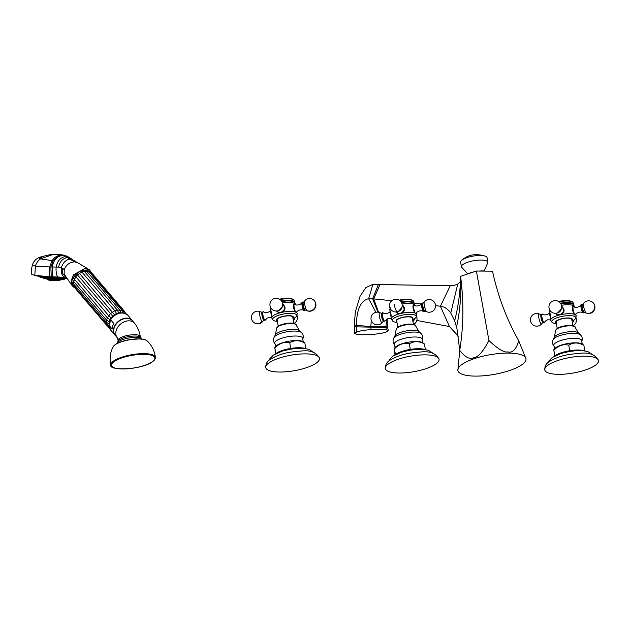 <?xml version="1.0" encoding="UTF-8"?>
<svg xmlns="http://www.w3.org/2000/svg" width="630" height="630" viewBox="0 0 630 630"><rect width="100%" height="100%" fill="white"/><g stroke="black" fill="none" stroke-linecap="round" stroke-linejoin="round"><path stroke-width="0.94" d="M518.734 340.814C506.638 319.237 497.889 296.021 492.502 271.168L476.39 271.034L488.943 340.57C497.968 349.028 504.284 352.8 507.882 351.871C512.458 353.217 516.08 349.532 518.734 340.814L525.956 358.722A34.54 10.048 -9.8 0 1 521.711 364.841A34.54 10.048 -9.8 0 1 484.202 375.732A34.54 10.048 -9.8 0 1 457.884 370.479A34.54 10.048 -9.8 0 1 462.121 364.353A34.54 10.048 -9.8 0 1 499.629 353.461A34.54 10.048 -9.8 0 1 525.956 358.722M476.39 271.034L460.593 276.357L460.404 281.807L457.75 284.036A63.536 32.138 90.5 0 1 450.23 285.76L372.7 284.461L365.794 287.634L360.061 296.273L355.328 311.897L354.328 324.907L356.446 325.293L356.808 331.9C360.1 330.876 364.849 330.104 371.054 329.577L379.866 329.238L386.214 329.703L388.269 330.663L386.001 332.144C382.757 333.152 378.055 333.924 371.889 334.451L362.943 334.806L356.525 334.325L354.532 333.325L356.808 331.9M457.884 370.479L459.719 350.414C465.294 357.462 469.996 359.84 473.815 357.541C477.879 357.557 482.919 351.902 488.943 340.57M458.333 336.215L449.442 326.553L416.792 320.457M448.702 285.744L380.016 284.555L373.708 298.888L368.644 298.651C360.636 300.738 356.564 309.621 356.446 325.293L370.779 326.639L371.054 329.577M394.963 284.681L372.881 284.461L368.644 298.651L375.874 312.307M386.788 319.103L385.891 326.765L386.214 329.703M371.314 320.497L370.779 326.639L385.891 326.765L387.411 326.064L387.088 318.938M378.536 312.252L373.708 298.888L391.773 300.738M414.067 303.156L421.187 303.959M435.527 305.644L440.394 306.235L449.442 326.553M460.404 281.807C459.876 294.848 457.963 307.834 454.663 320.749L450.765 313.008C447.946 308.991 444.489 306.731 440.394 306.235L450.23 285.76M460.593 276.357C463.782 301.03 463.609 324.986 460.065 348.217L459.719 350.414L456.994 328.836L454.663 320.749M484.911 271.105A12.127 3.528 -9.8 0 0 482.249 270.924A12.127 3.528 170.2 0 0 479.131 271.058M473.925 271.861A12.127 3.528 170.2 0 0 467.295 274.097M461.428 266.789A13.403 3.898 170.2 0 1 463.074 264.411A13.403 3.898 -9.8 0 1 477.619 260.19A13.403 3.898 -9.8 0 1 487.833 262.23L487.045 257.654A13.403 3.898 -9.8 0 0 485.439 256.205A13.403 3.898 -9.8 0 0 473.878 255.977A13.403 3.898 -9.8 0 0 462.278 259.836A13.403 3.898 170.2 0 0 461.664 260.316A13.403 3.898 170.2 0 0 460.632 262.214L461.428 266.789A13.403 3.898 170.2 0 0 462.223 267.829L467.783 273.861M487.833 262.23A13.403 3.898 -9.8 0 1 487.431 263.474L484.218 271.018M121.834 341.491L118.251 342.877M134.505 323.221A11.261 8.387 -40.4 0 0 124.567 321.67A11.261 8.387 -40.4 0 0 116.219 330.443A11.261 8.387 -40.4 0 0 117.282 337.735L115.306 335.42A11.261 8.387 -40.4 0 1 114.164 328.033A11.261 8.387 -40.4 0 1 122.511 319.268A11.261 8.387 -40.4 0 1 132.457 320.812L134.505 323.221C137.513 326.923 139.443 331.364 140.285 336.538A11.261 3.276 170.2 0 0 131.702 334.821A11.261 3.276 170.2 0 0 119.472 338.373A11.261 3.276 170.2 0 0 118.086 340.373L118.03 340.94M113.857 323.521L110.66 319.764L108.935 325.025L110.565 329.939A11.324 8.434 139.6 0 1 108.974 325.277L112.179 329.033A11.324 8.434 -40.4 0 1 112.62 326.277A11.324 8.434 -40.4 0 1 113.857 323.521M127.803 315.26C121.889 311.015 116.101 312.575 110.431 319.945L110.66 319.764A11.324 8.434 139.6 0 1 127.803 315.26L132.3 320.536A11.324 8.434 139.6 0 0 122.307 318.985A11.324 8.434 139.6 0 0 113.92 327.797A11.324 8.434 139.6 0 0 115.062 335.223L115.668 335.845M48.486 279.334L49.187 279.507L48.486 279.334M57.109 279.838L56.692 279.94L57.109 279.838M46.864 278.232L47.471 278.389L46.864 278.232M59.732 278.901L59.236 279.003L59.732 278.901M62.071 278.011L62.614 277.917L62.071 278.011M66.103 277.901L65.339 278.003L66.103 277.901M42.226 276.783L42.966 276.956L42.226 276.783M45.738 277.129L46.25 277.279L45.738 277.129M49.872 276.759L49.597 266.962L35.359 266.136L32.319 265.222C30.941 271.491 31.594 271.908 31.768 274.467L34.823 275.341L49.872 276.759L66.37 277.326A21.058 1.394 -177.3 0 1 64.756 277.326A21.058 1.394 2.7 0 1 40.438 276.034M66.095 276.94L65.441 277.318C62.205 276.499 60.834 273.286 61.33 267.687L58.558 267.096L50.88 266.978L53.133 260.804L58.243 255.993L62.212 255.04L57.558 254.276L53.133 254.433L40.58 258.851C38.068 260.576 36.327 263.001 35.359 266.136L34.823 275.341M51.235 276.838L50.88 266.978L49.597 266.962L52.125 260.662C54.621 257.048 57.826 255.126 61.74 254.906L69.591 257.623M65.441 277.318L66.323 277.255M62.291 268.089L61.33 267.687C62.921 262.718 65.811 259.843 70.001 259.064L74.45 261.867C69.56 262.293 66.158 264.876 64.252 269.616L62.291 268.089L62.622 273.633L65.819 276.538M69.245 257.41L66.646 256.056L62.212 255.04L70.001 259.064L72.655 259.828L77.663 262.702L74.45 261.867M75.127 288.249L72.387 285.965L64.756 275.011L64.15 273.68L64.252 269.616M72.387 285.965L71.166 280.697L73.553 274.767L84.971 268.506L89.224 269.624L92.248 273.522M106.62 320.158L73.663 281.46C72.749 280.051 72.513 279.121 72.938 278.688L73.655 277.665M107.069 324.521L106.564 322.481L73.293 283.516L72.883 279.988M85.349 270.097L85.751 270.01C87.16 269.963 88.105 270.349 88.586 271.183L121.574 309.913L122.748 312.819M82.892 270.301L83.861 269.892L88.799 271.617M110.707 320.347L107.376 317.898L74.395 279.169L73.71 277.625L74.876 275.562L78.411 272.152L81.955 270.223L84.278 271.286L86.649 271.16M80.561 271.026L81.853 271.987L84.278 271.286L117.267 310.015L121.787 310.346M111.77 318.457L108.644 315.654L74.876 275.562M113.235 316.756L76.474 273.704M115.006 315.339L78.411 272.152M110.108 322.3L106.643 320.19L107.376 317.898L110.384 313.63L114.833 310.716L81.853 271.987L77.395 274.893L75.655 276.924L73.686 281.492L74.08 285.792M109.124 323.962L106.281 322.245M116.975 314.307L114.833 310.716L117.267 310.015L118.723 312.811L120.842 312.7L119.637 309.889M119.015 313.716L118.723 312.811L116.55 313.441L112.565 316.039L109.872 319.867L109.147 323.962M121.007 313.614L120.842 312.7L122.771 313.102M108.943 325.663L106.454 324.174L73.466 285.445C72.844 285.028 72.6 284.012 72.733 282.398M405.303 299.431A11.86 3.449 -9.8 0 0 399.318 300.289A10.497 3.055 -9.8 0 1 404.822 299.463L405.303 299.431A11.86 3.449 -9.8 0 1 412.997 300.605L413.382 300.959A12.191 3.544 -9.8 0 1 413.815 301.675L414.083 303.235A12.191 3.544 -9.8 0 1 414.083 303.573M399.688 300.549A12.191 3.544 -9.8 0 1 413.382 300.959M401.003 301.896A12.191 3.544 -9.8 0 1 414.083 303.235M401.318 302.368A11.568 3.363 -9.8 0 1 411.516 302.227L412.083 302.376A12.191 3.544 -9.8 0 1 414.028 303.487L415.052 305.164A12.883 3.748 -9.8 0 1 415.202 305.763M401.404 302.518A12.191 3.544 -9.8 0 1 412.083 302.376M390.253 308.621A12.883 3.748 170.2 0 0 389.797 309.519A12.883 3.748 170.2 0 0 389.868 310.157L391.325 318.591A12.883 3.748 -9.8 0 1 400.538 313.551L396.876 312.85L396.16 311.96M412.611 319.678A12.191 3.544 -9.8 0 0 416.32 316.756A12.191 3.544 -9.8 0 0 401.026 315.441A12.191 3.544 170.2 0 0 392.49 320.875L391.474 319.221A12.883 3.748 -9.8 0 1 391.325 318.591M392.49 320.875A12.191 3.544 170.2 0 0 396.971 322.379M381.969 316.024A4.371 0.945 76.3 0 0 383.835 321.174L384.93 321.056A4.41 0.953 76.3 0 1 383.733 320.048A4.41 0.953 76.3 0 1 382.505 315.882A4.41 0.953 -103.7 0 1 382.906 312.732L381.882 313.134A4.371 0.945 -103.7 0 0 381.969 316.024M416.202 313.228L416.249 313.685C413.13 312.795 411.508 303.424 414.713 304.755L415.091 305.715M414.241 304.644L414.713 304.755A12.883 3.748 -9.8 0 1 415.052 305.164M402.184 305.085L403.161 305.77L404.484 310.291L400.538 313.551A12.883 3.748 -9.8 0 1 416.249 313.685A12.883 3.748 -9.8 0 1 416.651 314.22A12.883 3.748 -9.8 0 1 416.721 314.858L416.32 316.756M401.995 304.007A12.883 3.748 -9.8 0 1 414.713 304.755M396.861 321.757A8.56 2.489 170.2 0 1 402.2 317.425A8.56 2.489 -9.8 0 1 410.658 316.788A8.56 2.489 -9.8 0 1 412.5 319.056M413.422 324.403L412.343 318.134A7.938 2.307 -9.8 0 0 402.373 317.575A7.938 2.307 170.2 0 0 396.703 320.835L397.782 327.104M395.451 354.304L396.144 354.068A17.12 4.977 170.2 0 0 395.79 354.304A17.12 4.977 170.2 0 0 395.467 354.54L394.301 348.516L395.049 347.547L394.703 344.957A14.293 4.158 170.2 0 1 396.042 341.657A14.293 4.158 -9.8 0 1 412.91 337.05A14.293 4.158 -9.8 0 1 422.313 340.184C423.321 337.688 422.895 335.483 421.037 333.561A14.199 4.134 -9.8 0 0 409.201 332.364A14.199 4.134 -9.8 0 0 395.262 336.688A14.199 4.134 170.2 0 0 393.687 338.286C392.584 340.72 392.923 342.94 394.703 344.957M396.144 354.068A17.12 4.977 -9.8 0 1 409.579 349.54L410.272 349.303L409.327 343.862C403.877 342.562 398.94 344.232 394.506 348.855L394.955 354.879M425.148 349.579A17.12 4.977 170.2 0 0 424.675 349.43L425.384 349.611M410.272 349.303L410.973 349.311A17.12 4.977 -9.8 0 1 424.675 349.43M410.973 349.311A17.12 4.977 170.2 0 0 409.579 349.54M425.376 349.43L424.439 343.988C418.887 340.988 413.855 340.94 409.327 343.862M395.049 347.547A14.813 4.308 170.2 0 1 396.404 346.335A14.813 4.308 -9.8 0 1 410.248 341.917A14.813 4.308 -9.8 0 1 422.856 342.744L424.439 343.988M388.686 363.754A27.263 7.93 170.2 0 0 385.339 368.589A27.263 7.93 170.2 0 0 406.114 372.732A27.263 7.93 170.2 0 0 435.716 364.14A27.263 7.93 -9.8 0 0 439.071 359.305A27.263 7.93 -9.8 0 0 418.296 355.155A27.263 7.93 -9.8 0 0 388.686 363.754M402.192 305.227A4.733 4.418 131.6 0 1 403.279 305.873M396.223 311.952A4.733 4.418 -48.4 0 0 396.979 312.945M397.152 312.819A4.528 4.221 -48.4 0 0 398.42 313.614M404.413 310.464A4.528 4.221 -48.4 0 0 403.161 306.046M424.596 310.85L424.699 310.913A4.371 0.945 -103.7 0 1 424.644 311.244A4.371 0.945 -103.7 0 1 423.47 310.495A4.371 0.945 -103.7 0 1 422.187 306.251A4.371 0.945 76.3 0 1 422.691 303.203A4.371 0.945 76.3 0 1 422.903 303.463A3.874 0.843 76.3 0 0 422.872 306.235A3.874 0.843 -103.7 0 0 424.699 310.913L426.77 311.763A5.205 1.126 -103.7 0 1 424.313 305.471A5.205 1.126 76.3 0 1 424.337 301.77L422.824 303.581M559.125 301.857A12.191 3.544 170.2 0 1 572.796 302.25A12.191 3.544 -9.8 0 1 572.82 302.266L572.434 301.912A11.86 3.449 -9.8 0 1 572.449 301.935A11.86 3.449 -9.8 0 0 572.41 301.896A11.86 3.449 170.2 0 0 564.74 300.746L564.26 300.77A10.497 3.055 170.2 0 0 558.723 301.581M564.74 300.746A11.86 3.449 170.2 0 0 558.747 301.597M572.82 302.266A12.191 3.544 -9.8 0 1 573.245 302.991L573.513 304.542A12.191 3.544 -9.8 0 1 573.52 304.881M560.44 303.203A12.191 3.544 170.2 0 1 573.064 303.802A12.191 3.544 -9.8 0 1 573.513 304.542M561.613 306.393L562.598 307.078L563.913 311.606L559.976 314.866A12.883 3.748 -9.8 0 1 575.686 314.992C572.56 314.11 570.945 304.731 574.143 306.062A12.883 3.748 -9.8 0 1 574.481 306.471L573.465 304.794A12.191 3.544 -9.8 0 0 573.182 304.479A12.191 3.544 170.2 0 0 571.512 303.684L570.953 303.534A11.568 3.363 170.2 0 0 560.747 303.684M571.512 303.684A12.191 3.544 170.2 0 0 560.834 303.833M549.691 309.936A12.883 3.748 170.2 0 0 549.234 310.834A12.883 3.748 170.2 0 0 549.305 311.472L550.762 319.898A12.883 3.748 -9.8 0 1 559.976 314.866L556.306 314.165L555.597 313.267M573.678 305.952L574.143 306.062A12.883 3.748 170.2 0 0 561.432 305.314M572.04 320.985A12.191 3.544 -9.8 0 0 575.757 318.071A12.191 3.544 -9.8 0 0 575.324 316.874A12.191 3.544 170.2 0 0 561.047 316.614A12.191 3.544 170.2 0 0 551.927 322.182A12.191 3.544 170.2 0 0 552.203 322.497A12.191 3.544 -9.8 0 0 556.4 323.686M551.927 322.182L550.911 320.528A12.883 3.748 -9.8 0 1 550.762 319.898M555.652 313.267A4.733 4.418 -48.4 0 0 556.416 314.252M561.629 306.534A4.733 4.418 131.6 0 1 562.708 307.18M563.85 311.771A4.528 4.221 -48.4 0 0 562.59 307.353M556.581 314.126A4.528 4.221 -48.4 0 0 557.849 314.929M575.631 314.535L575.686 314.992A12.883 3.748 -9.8 0 1 576.088 315.528A12.883 3.748 -9.8 0 1 576.159 316.173L575.757 318.071M574.143 306.062L574.521 307.03M574.481 306.471A12.883 3.748 -9.8 0 1 574.631 307.07M556.29 323.064A8.56 2.489 -9.8 0 1 555.833 322.773A8.56 2.489 170.2 0 1 561.637 318.733A8.56 2.489 170.2 0 1 572.079 318.819A8.56 2.489 -9.8 0 1 571.938 320.363M572.859 325.71L571.772 319.441A7.938 2.307 -9.8 0 0 571.481 318.961A7.938 2.307 170.2 0 0 562.677 318.685A7.938 2.307 170.2 0 0 556.133 322.143L557.219 328.411M554.88 355.611L555.573 355.375A17.12 4.977 170.2 0 0 555.227 355.611A17.12 4.977 170.2 0 0 554.896 355.848L553.731 349.823L554.487 348.855L554.14 346.264A14.293 4.158 170.2 0 1 555.479 342.964A14.293 4.158 -9.8 0 1 572.347 338.365A14.293 4.158 -9.8 0 1 581.742 341.491C582.75 339.003 582.325 336.79 580.466 334.869A14.199 4.134 -9.8 0 0 568.638 333.672A14.199 4.134 -9.8 0 0 554.691 337.995A14.199 4.134 170.2 0 0 553.124 339.594C552.014 342.027 552.352 344.256 554.14 346.264M555.573 355.375A17.12 4.977 -9.8 0 1 569.008 350.847L569.701 350.619L568.764 345.169C563.307 343.878 558.369 345.539 553.943 350.17L554.384 356.186M584.577 350.886A17.12 4.977 170.2 0 0 584.105 350.737L584.821 350.926M569.701 350.619L570.41 350.627A17.12 4.977 -9.8 0 1 584.105 350.737M570.41 350.627A17.12 4.977 170.2 0 0 569.008 350.847M584.813 350.745L583.868 345.295C578.324 342.295 573.284 342.255 568.764 345.169M554.487 348.855A14.813 4.308 170.2 0 1 555.833 347.65A14.813 4.308 -9.8 0 1 569.685 343.224A14.813 4.308 -9.8 0 1 582.293 344.059L583.868 345.295M548.116 365.061A27.263 7.93 170.2 0 0 544.769 369.897A27.263 7.93 170.2 0 0 565.551 374.039A27.263 7.93 170.2 0 0 595.153 365.447A27.263 7.93 -9.8 0 0 598.5 360.612A27.263 7.93 -9.8 0 0 577.726 356.462A27.263 7.93 -9.8 0 0 548.116 365.061M584.152 312.236A4.371 0.945 -103.7 0 1 584.081 312.559A4.371 0.945 -103.7 0 1 583.514 312.724A4.371 0.945 76.3 0 1 581.616 307.558A4.371 0.945 76.3 0 1 582.096 304.487L581.025 304.629A4.41 0.953 76.3 0 0 581.301 308.834A4.41 0.953 76.3 0 0 582.978 312.897A4.41 0.953 -103.7 0 0 583.049 312.96C580.175 310.677 575.481 313.472 575.537 314.701A4.316 0.937 -103.7 0 1 575.466 314.795M549.856 312.299C549.903 313.527 545.21 316.315 542.335 314.039A4.41 0.953 -103.7 0 0 541.957 317.323A4.41 0.953 -103.7 0 0 543.847 322.41A4.41 0.953 76.3 0 0 544.367 322.363L543.304 322.513A4.371 0.945 76.3 0 0 543.328 322.529M543.265 322.481L543.304 322.513A4.371 0.945 -103.7 0 1 543.265 322.481A4.371 0.945 -103.7 0 1 541.666 318.615A4.371 0.945 -103.7 0 1 541.312 314.441L542.335 314.039A4.41 0.953 -103.7 0 1 542.414 314.094M305.07 310.267A4.371 0.945 76.3 0 1 304.51 310.433A4.371 0.945 -103.7 0 1 302.613 305.267A4.371 0.945 -103.7 0 1 303.085 302.195L302.022 302.337A4.41 0.953 -103.7 0 0 302.29 306.542A4.41 0.953 -103.7 0 0 303.967 310.606A4.41 0.953 76.3 0 0 304.046 310.669L305.07 310.267A4.371 0.945 76.3 0 0 305.141 309.944M296.62 312.244L296.675 312.7C293.556 311.818 291.934 302.439 295.131 303.77L295.509 304.739M294.667 303.66L295.131 303.77A12.883 3.748 170.2 0 1 295.478 304.18A12.883 3.748 170.2 0 1 295.627 304.778M296.675 312.7A12.883 3.748 -9.8 0 1 297.077 313.236A12.883 3.748 -9.8 0 1 297.147 313.882L296.746 315.78A12.191 3.544 170.2 0 0 296.32 314.583A12.191 3.544 -9.8 0 0 282.043 314.323A12.191 3.544 -9.8 0 0 272.916 319.89L271.9 318.237A12.883 3.748 -9.8 0 1 271.75 317.607A12.883 3.748 -9.8 0 1 280.964 312.575A12.883 3.748 -9.8 0 1 296.675 312.7M272.916 319.89A12.191 3.544 -9.8 0 0 273.192 320.205A12.191 3.544 170.2 0 0 277.397 321.394M293.037 318.693A12.191 3.544 170.2 0 0 296.746 315.78M282.61 304.101L283.587 304.786L284.91 309.306L280.964 312.575L277.302 311.874L276.586 310.976M270.624 306.621L270.223 308.543A12.883 3.748 -9.8 0 0 270.294 309.18L271.75 317.607M270.223 308.543A12.883 3.748 -9.8 0 1 270.68 307.645M276.649 310.976A4.733 4.418 -48.4 0 0 277.405 311.96M282.618 304.243A4.733 4.418 131.6 0 1 283.705 304.889M284.839 309.48A4.528 4.221 -48.4 0 0 283.587 305.062M277.578 311.834A4.528 4.221 -48.4 0 0 278.846 312.637M282.421 303.022A12.883 3.748 -9.8 0 1 295.131 303.77M281.83 301.534A12.191 3.544 -9.8 0 1 292.509 301.392A12.191 3.544 -9.8 0 1 294.178 302.187A12.191 3.544 170.2 0 1 294.454 302.502L295.478 304.18M281.744 301.384A11.568 3.363 -9.8 0 1 291.942 301.242L292.509 301.392M281.429 300.912A12.191 3.544 -9.8 0 1 294.06 301.51A12.191 3.544 170.2 0 1 294.509 302.25A12.191 3.544 170.2 0 1 294.509 302.589M294.509 302.25L294.241 300.699A12.191 3.544 170.2 0 0 293.808 299.974A12.191 3.544 170.2 0 0 293.793 299.959A12.191 3.544 -9.8 0 0 280.114 299.565M285.729 298.447L285.248 298.478A10.497 3.055 -9.8 0 0 279.712 299.289A11.86 3.449 -9.8 0 1 285.729 298.447A11.86 3.449 -9.8 0 1 293.407 299.604A11.86 3.449 170.2 0 0 293.407 299.604L293.808 299.974M263.403 311.803A4.41 0.953 76.3 0 0 263.332 311.748L262.308 312.149A4.371 0.945 76.3 0 0 262.663 316.323A4.371 0.945 76.3 0 0 264.261 320.19A4.371 0.945 76.3 0 0 264.293 320.213M277.287 320.772A8.56 2.489 170.2 0 1 276.83 320.481A8.56 2.489 -9.8 0 1 282.626 316.441A8.56 2.489 -9.8 0 1 293.068 316.528A8.56 2.489 170.2 0 1 292.926 318.071M293.848 323.418L292.769 317.15A7.938 2.307 170.2 0 0 292.477 316.669A7.938 2.307 -9.8 0 0 283.665 316.394A7.938 2.307 -9.8 0 0 277.129 319.851L278.208 326.12M275.877 353.32L276.57 353.084A17.12 4.977 170.2 0 0 276.216 353.32A17.12 4.977 170.2 0 0 275.893 353.556L274.727 347.532L275.475 346.563L275.129 343.972A14.293 4.158 170.2 0 1 276.468 340.673A14.293 4.158 -9.8 0 1 293.336 336.073A14.293 4.158 -9.8 0 1 302.739 339.2C303.747 336.711 303.321 334.498 301.463 332.577A14.199 4.134 -9.8 0 0 289.627 331.38A14.199 4.134 -9.8 0 0 275.688 335.703A14.199 4.134 170.2 0 0 274.113 337.302C273.01 339.735 273.349 341.956 275.129 343.972M276.57 353.084A17.12 4.977 -9.8 0 1 290.005 348.555L290.698 348.327L289.753 342.877C284.303 341.586 279.366 343.248 274.932 347.87L275.381 353.895M305.574 348.595A17.12 4.977 170.2 0 0 305.093 348.445L305.81 348.634M290.698 348.327L291.399 348.327A17.12 4.977 -9.8 0 1 305.093 348.445M291.399 348.327A17.12 4.977 170.2 0 0 290.005 348.555M305.802 348.453L304.865 343.003C299.313 340.003 294.281 339.964 289.753 342.877M275.475 346.563A14.813 4.308 170.2 0 1 276.83 345.35A14.813 4.308 -9.8 0 1 290.674 340.932A14.813 4.308 -9.8 0 1 303.282 341.759L304.865 343.003M269.112 362.77A27.263 7.93 170.2 0 0 265.766 367.605A27.263 7.93 170.2 0 0 286.54 371.747A27.263 7.93 170.2 0 0 316.142 363.156A27.263 7.93 -9.8 0 0 319.489 358.32A27.263 7.93 -9.8 0 0 298.714 354.17A27.263 7.93 -9.8 0 0 269.112 362.77M393.38 284.634L378.433 284.516L372.59 298.777L377.945 312.165M387.489 284.618L379.575 284.398M356.013 326.686C353.682 326.923 353.855 326.978 356.533 326.844L385.962 327.466C388.285 327.167 388.135 327.033 385.505 327.08M457.75 284.036L450.765 313.008M460.813 280.311C461.278 296.092 459.861 311.685 456.577 327.08M116.125 344.098A16.86 4.906 -9.8 0 1 143.388 339.389M147.026 340.83C146.932 340.082 144.577 339.428 139.97 338.877L129.307 339.649C123.212 340.759 118.55 342.373 115.314 344.5L113.179 346.681A17.608 5.119 -9.8 0 1 115.109 344.744A17.608 5.119 -9.8 0 1 132.331 339.389A17.608 5.119 -9.8 0 1 147.026 340.83C151.846 345.342 154.626 350.878 155.366 357.438A22.57 6.568 -9.8 0 0 138.372 353.847A22.57 6.568 -9.8 0 0 113.636 360.982A22.57 6.568 -9.8 0 0 110.896 365.116C108.265 370.857 142.112 369.991 152.397 361.738C154.437 360.368 155.421 358.935 155.366 357.438M152.161 361.809A21.995 6.394 -9.8 0 1 122.661 368.983A21.995 6.394 -9.8 0 1 114.227 361.494A21.995 6.394 -9.8 0 1 143.727 354.32A21.995 6.394 -9.8 0 1 152.161 361.809M142.065 339.066A12.647 3.678 -9.8 0 0 131.946 337.546A12.647 3.678 -9.8 0 0 118.81 341.476A12.647 3.678 170.2 0 0 117.259 343.35M117.259 343.72L118.07 340.877A11.954 3.481 170.2 0 1 119.141 339.924A11.954 3.481 -9.8 0 1 130.292 336.365A11.954 3.481 -9.8 0 1 140.474 337.011L142.191 339.412M132.804 321.221A11.324 8.434 139.6 0 0 132.3 320.536L132.82 321.237M64.244 279.232A10.324 0.685 -177.3 0 1 63.536 279.531L64.504 279.09A10.513 0.693 -177.3 0 1 59.299 279.444A10.513 0.693 -177.3 0 1 48.762 278.956A10.513 0.693 -177.3 0 1 43.509 278.098L48.116 279.413A6.316 0.417 2.7 0 0 57.141 280.043A6.316 0.417 2.7 0 0 59.795 279.964L63.536 279.531A10.324 0.685 -177.3 0 1 59.196 279.657A10.324 0.685 -177.3 0 1 44.431 278.633A10.324 0.685 -177.3 0 1 43.754 278.263M58.37 280.681L56.338 280.744L60.063 280.216A6.119 0.409 -177.3 0 1 57.031 280.429A6.119 0.409 -177.3 0 1 50.888 280.137A6.119 0.409 -177.3 0 1 47.825 279.641L47.833 279.468A6.119 0.409 2.7 0 0 50.896 279.964A6.119 0.409 2.7 0 0 57.039 280.248A6.119 0.409 2.7 0 0 60.071 280.043L60.149 279.893M59.417 280.563L47.825 279.641M49.471 280.263L56.338 280.744L48.439 280.043M43.509 278.098L43.517 277.925A10.513 0.693 2.7 0 0 48.77 278.783A10.513 0.693 2.7 0 0 59.307 279.271A10.513 0.693 2.7 0 0 64.512 278.917L64.575 278.799M67.095 278.365A14.553 0.961 -177.3 0 1 61.401 278.507A14.553 0.961 -177.3 0 1 46.809 277.822A14.553 0.961 -177.3 0 1 39.525 276.641L44.108 277.995A10.702 0.709 2.7 0 0 59.417 279.058A10.702 0.709 2.7 0 0 63.913 278.933L67.221 278.547A14.364 0.953 -177.3 0 1 61.291 278.712A14.364 0.953 -177.3 0 1 40.745 277.287A14.364 0.953 -177.3 0 1 39.737 276.814M39.525 276.641L39.532 276.468A14.553 0.961 2.7 0 0 46.817 277.649A14.553 0.961 2.7 0 0 61.409 278.326A14.553 0.961 2.7 0 0 66.977 278.2M66.646 277.72A18.869 1.252 -177.3 0 1 63.622 277.728A18.869 1.252 -177.3 0 1 36.635 275.845L40.422 276.649A14.75 0.976 2.7 0 0 61.512 278.121A14.75 0.976 2.7 0 0 66.843 278.011M66.496 277.515A19.057 1.26 -177.3 0 1 63.732 277.515A19.057 1.26 -177.3 0 1 36.13 275.538M35.091 275.074L36.635 275.845A18.869 1.252 -177.3 0 1 35.343 275.428M38.351 275.814A19.057 1.26 2.7 0 0 63.74 277.389A19.057 1.26 2.7 0 0 66.418 277.389M57.716 277.137C56.361 274.68 55.834 271.302 56.125 266.994C57.417 260.796 60.614 257.284 65.701 256.449L70.08 257.93L73.458 260.355M52.778 276.924L52.172 266.994C53.542 260.064 57.165 256.166 63.047 255.307L69.103 257.323M58.558 267.096C59.897 261.458 62.882 258.253 67.512 257.489L71.867 259.166M32.319 265.214C33.28 261.859 35.343 259.379 38.517 257.78L40.58 258.851L53.133 260.804M38.517 257.78L40.178 257.095L41.934 258.009M88.917 271.569L90.366 271.837L87.452 270.593M91.011 272.601L90.515 272.01M73.356 285.311L74.183 287.138L73.986 286.059M106.564 322.481L106.675 320.221M108.935 325.064L109.108 324.033M121.873 310.314L123.354 310.566L124.394 313.543M123.85 311.322L124.764 311.692L125.614 313.575M125.48 313.008L126.165 313.882M107.572 326.269L108.132 326.663M74.183 287.138L107.163 325.868L106.998 324.702M406.807 299.376A9.127 2.654 170.2 0 0 399.144 300.179L406.87 299.376M390.679 311.945A4.528 0.984 76.3 0 0 390.876 313.811A4.528 0.984 76.3 0 0 391.34 315.835M390.34 311.189A4.316 0.937 76.3 0 0 390.45 313.984A4.316 0.937 76.3 0 0 391.356 317.339M382.19 322.607L383.623 320.914A3.874 0.843 76.3 0 1 381.552 316.276A3.874 0.843 -103.7 0 1 381.804 313.457L379.756 312.614A6.355 6.355 0 0 0 371.086 319.575A6.355 6.355 0 0 0 382.19 322.607A5.205 1.126 76.3 0 1 379.394 316.394A5.205 1.126 -103.7 0 1 379.756 312.614M397.908 327.127A9.214 2.677 -9.8 0 1 406.893 324.332A9.214 2.677 -9.8 0 1 414.595 325.072M415.729 326.057C416.548 324.899 411.39 323.678 408.295 324.159C403.759 324.584 400.2 325.608 397.617 327.222L396.168 329.435A9.93 2.89 -9.8 0 1 397.396 327.742A9.93 2.89 -9.8 0 1 408.059 324.623A9.93 2.89 -9.8 0 1 415.729 326.057L419.005 331.64L421.037 333.561M419.005 331.64A12.49 3.63 -9.8 0 0 408.602 330.592A12.49 3.63 -9.8 0 0 396.341 334.388A12.49 3.63 170.2 0 0 394.955 335.798L393.687 338.286M399.121 313.701A4.528 4.221 131.6 0 1 396.38 311.945L397.231 312.889M403.247 306.117L402.2 305.377A4.528 4.221 131.6 0 1 403.405 311.952M402.208 305.582A4.316 4.016 131.6 0 1 400.633 313.299A4.316 4.016 131.6 0 1 396.577 311.929M401.838 307.747A4.41 4.111 131.6 0 1 398.688 311.299M394.128 304.085A6.355 1.378 76.3 0 0 397.357 311.787A6.355 6.355 0 0 0 402.027 304.109A6.355 6.355 0 0 0 394.349 299.439A6.355 6.355 0 0 0 389.679 307.117A6.355 6.355 0 0 0 397.357 311.787M413.745 310.748A4.528 0.984 -103.7 0 1 413.193 308.385A4.528 0.984 -103.7 0 1 412.989 306.148M415.485 313.874L416.099 313.393A4.316 0.937 -103.7 0 1 416.036 313.48M414.887 312.275A4.316 0.937 -103.7 0 1 413.737 308.322A4.316 0.937 -103.7 0 1 414.115 305.227L413.351 305.077M414.115 305.227C414.634 306.345 420.084 306.668 421.596 303.321A4.41 0.953 76.3 0 0 421.627 306.369A4.41 0.953 -103.7 0 0 423.62 311.645C420.745 309.369 416.052 312.157 416.099 313.393M422.848 303.534A4.182 0.906 76.3 0 0 422.234 306.29A4.182 0.906 -103.7 0 0 423.541 310.503A4.182 0.906 -103.7 0 0 424.636 310.881M412.926 321.505A5.205 4.851 -48.4 0 0 414.572 318.638M566.236 300.683A9.127 2.654 170.2 0 0 558.582 301.486L566.299 300.683M562.677 307.432L561.637 306.692A4.528 4.221 131.6 0 1 562.834 313.267M558.558 315.016A4.528 4.221 131.6 0 1 555.81 313.252L556.668 314.205M561.637 306.889A4.316 4.016 131.6 0 1 560.976 314.275A4.316 4.016 131.6 0 1 556.006 313.236M561.267 309.062A4.41 4.111 131.6 0 1 558.117 312.606M557.337 328.443A9.214 2.677 -9.8 0 1 566.323 325.647A9.214 2.677 -9.8 0 1 574.032 326.379M575.159 327.364C575.985 326.214 570.827 324.993 567.732 325.474C563.196 325.899 559.637 326.915 557.046 328.529L555.605 330.742A9.93 2.89 -9.8 0 1 556.833 329.057A9.93 2.89 -9.8 0 1 567.488 325.938A9.93 2.89 -9.8 0 1 575.159 327.364L578.434 332.955L580.466 334.869M578.434 332.955A12.49 3.63 -9.8 0 0 568.032 331.9A12.49 3.63 -9.8 0 0 555.77 335.703A12.49 3.63 170.2 0 0 554.392 337.105L553.124 339.594M573.182 312.055A4.528 0.984 -103.7 0 1 572.418 307.464M574.324 313.59A4.316 0.937 -103.7 0 1 573.032 308.7A4.316 0.937 -103.7 0 1 573.552 306.534A4.316 0.937 -103.7 0 1 573.631 306.605M582.262 304.818A4.182 0.906 -103.7 0 0 582.12 304.668A4.182 0.906 76.3 0 0 581.671 307.605A4.182 0.906 76.3 0 0 583.482 312.551A4.182 0.906 -103.7 0 0 584.065 312.22M582.325 304.786A3.874 0.843 76.3 0 0 582.474 308.393A3.874 0.843 76.3 0 0 583.986 312.126A3.874 0.843 -103.7 0 0 584.136 312.228L586.199 313.071A5.205 1.126 -103.7 0 1 586.002 312.945A5.205 1.126 76.3 0 1 583.971 307.936A5.205 1.126 76.3 0 1 583.774 303.085L582.23 304.857M586.199 313.071A6.355 6.355 0 0 0 592.83 302.447A6.355 5.922 -48.4 0 1 594.641 305.731A6.355 5.922 131.6 0 1 592.31 311.834A6.355 5.922 131.6 0 1 586.002 312.945M572.355 322.812A5.205 4.851 -48.4 0 0 574.009 319.953M550.108 313.252A4.528 0.984 76.3 0 0 550.77 317.15M549.777 312.496A4.316 0.937 76.3 0 0 550.793 318.654M543.052 322.221A3.874 0.843 76.3 0 1 542.666 322.174A3.874 0.843 -103.7 0 1 541.036 317.89A3.874 0.843 -103.7 0 1 541.241 314.764L539.193 313.921A6.355 6.355 0 0 0 532.563 324.552A6.355 6.355 0 0 0 541.619 323.914A5.205 1.126 76.3 0 1 541.083 323.867A5.205 1.126 -103.7 0 1 538.886 318.071A5.205 1.126 -103.7 0 1 539.193 313.921M306.999 310.653A5.205 1.126 76.3 0 0 307.196 310.779A6.355 6.355 0 0 0 313.819 300.156A6.355 6.355 0 0 0 304.762 300.793A5.205 1.126 -103.7 0 0 304.967 305.637A5.205 1.126 -103.7 0 0 306.999 310.653A6.355 5.922 131.6 0 0 313.307 309.543A6.355 5.922 131.6 0 0 315.63 303.44A6.355 5.922 -48.4 0 0 313.819 300.156M307.196 310.779L305.125 309.936A3.874 0.843 76.3 0 1 304.983 309.834A3.874 0.843 -103.7 0 1 303.471 306.101A3.874 0.843 -103.7 0 1 303.314 302.495L304.762 300.793M303.258 302.526A4.182 0.906 76.3 0 0 303.117 302.376A4.182 0.906 -103.7 0 0 302.66 305.314A4.182 0.906 -103.7 0 0 304.479 310.259A4.182 0.906 76.3 0 0 305.062 309.905M304.046 310.669C301.171 308.385 296.478 311.181 296.525 312.409A4.316 0.937 -103.7 0 1 296.462 312.496M287.296 298.392L279.57 299.195A9.127 2.654 -9.8 0 1 286.366 298.368M283.673 305.133L282.626 304.392A4.528 4.221 131.6 0 1 283.823 310.976M279.547 312.724A4.528 4.221 131.6 0 1 276.806 310.96L277.657 311.913M282.634 304.597A4.316 4.016 131.6 0 1 281.972 311.984A4.316 4.016 131.6 0 1 277.003 310.944M282.264 306.771A4.41 4.111 131.6 0 1 279.114 310.314M271.105 310.96A4.528 0.984 76.3 0 0 271.766 314.858M270.766 310.204A4.316 0.937 76.3 0 0 271.782 316.355M271.75 317.638L268.719 317.496L267.128 318.174L265.356 320.072A4.41 0.953 -103.7 0 1 264.844 320.119A4.41 0.953 76.3 0 1 262.946 315.031A4.41 0.953 76.3 0 1 263.332 311.748C266.207 314.023 270.9 311.236 270.845 310.007M264.049 319.93A3.874 0.843 -103.7 0 1 263.655 319.882A3.874 0.843 76.3 0 1 262.033 315.599A3.874 0.843 76.3 0 1 262.23 312.472L260.182 311.63A5.205 1.126 76.3 0 0 259.883 315.78A5.205 1.126 76.3 0 0 262.072 321.576A5.205 1.126 -103.7 0 0 262.615 321.623L264.049 319.93M260.182 311.63A6.355 6.355 0 0 0 253.551 322.261A6.355 5.922 -48.4 0 0 262.072 321.576M278.334 326.151A9.214 2.677 -9.8 0 1 287.319 323.355A9.214 2.677 -9.8 0 1 295.021 324.088M296.155 325.072C296.974 323.922 291.816 322.702 288.721 323.174C284.185 323.607 280.626 324.623 278.043 326.238L276.594 328.45A9.93 2.89 -9.8 0 1 277.822 326.765A9.93 2.89 -9.8 0 1 288.485 323.647A9.93 2.89 -9.8 0 1 296.155 325.072L299.431 330.663L301.463 332.577M299.431 330.663A12.49 3.63 -9.8 0 0 289.028 329.608A12.49 3.63 -9.8 0 0 276.767 333.412A12.49 3.63 170.2 0 0 275.381 334.814L274.113 337.302M293.352 320.52A5.205 4.851 -48.4 0 0 294.998 317.662M294.171 309.763A4.528 0.984 -103.7 0 1 293.415 305.172M295.312 311.299A4.316 0.937 -103.7 0 1 294.029 306.408A4.316 0.937 -103.7 0 1 294.541 304.243A4.316 0.937 -103.7 0 1 294.627 304.306M372.7 284.461L382.449 284.445M388.269 330.663L387.411 326.064M354.532 333.325L354.328 324.907M460.829 280.933L460.782 279.696M461.664 260.316L463.578 258.828C469.476 254.362 476.76 253.488 485.439 256.205M113.179 346.681C110.148 352.54 109.392 358.69 110.896 365.116M117.361 337.83L118.086 340.373M140.285 336.538L140.529 337.05M115.062 335.223L110.565 329.939M69.253 257.418L70.08 257.93M57.558 254.276L63.992 255.15L70.048 257.906M40.178 257.095C48.573 254.89 52.888 254 53.133 254.433M77.695 262.718L89.224 269.624M73.804 278.239L73.71 276.916M73.663 281.46L106.643 320.19M86.562 271.034L119.543 309.771M90.366 271.837L123.354 310.566M91.775 272.963L124.764 311.692M108.36 327.198L109.439 328.049M107.163 325.868L109.14 327.104M390.198 307.605L389.797 309.519M390.419 310.984C390.474 312.22 385.78 315.008 382.906 312.732M391.325 318.615L388.293 318.481L386.702 319.158L384.93 321.056M416.477 313.779L416.651 314.22M396.168 329.435L394.955 335.798M422.313 340.184L422.864 342.744M433.172 353.367L428.439 350.296L423.88 349.43L415.965 349.437L409.799 350.209L401.782 352.123L392.821 356.17L389.537 359.549L388.899 361.014M439.071 359.305C436.039 353.304 429.817 350.871 420.399 352.02C409.965 352.965 401.286 353.643 389.946 360.234C386.788 362.053 385.253 364.841 385.339 368.589M398.42 311.425L401.924 307.471M424.644 311.244L423.62 311.645M421.596 303.321L422.691 303.203M426.77 311.763A6.355 6.355 0 0 0 435.44 304.802A6.355 6.355 0 0 0 424.337 301.77M413.548 324.434A6.355 6.355 0 0 0 416.462 316.15M549.636 308.913L549.234 310.834M557.849 312.732L561.361 308.779M561.543 305.841A6.355 6.355 0 0 0 554.203 300.66A6.355 6.355 0 0 0 549.021 308.007A6.355 6.355 0 0 0 556.369 313.181A6.355 6.355 0 0 0 561.543 305.841M576.088 315.528L575.907 315.094M555.605 330.742L554.392 337.105M581.742 341.491L582.293 344.059M592.602 354.674L587.877 351.603L583.317 350.745L575.403 350.745L569.229 351.524L561.212 353.43L552.258 357.478L548.966 360.856L548.336 362.321M598.5 360.612C595.476 354.611 589.247 352.178 579.828 353.328C569.394 354.273 560.724 354.958 549.376 361.541C546.218 363.36 544.682 366.148 544.769 369.897M575.537 314.701L574.922 315.189M581.025 304.629C579.521 307.975 574.072 307.653 573.552 306.534L572.78 306.385M584.081 312.559L583.049 312.96M592.83 302.447A6.355 6.355 0 0 0 583.774 303.085M572.977 325.741A6.355 6.355 0 0 0 575.899 317.457M550.762 319.93L547.722 319.788L546.139 320.465L544.367 322.363M543.052 322.229L541.619 323.914M296.525 312.409L295.911 312.897M297.077 313.236L296.903 312.803M278.846 310.44L282.35 306.487M282.539 303.55A6.355 6.355 0 0 0 275.192 298.368A6.355 6.355 0 0 0 270.018 305.715A6.355 6.355 0 0 0 277.357 310.889A6.355 6.355 0 0 0 282.539 303.55M264.261 320.19L265.356 320.072M253.551 322.261A6.355 6.355 0 0 0 262.615 321.623M276.594 328.45L275.381 334.814M302.739 339.2L303.282 341.767M313.598 352.391L308.865 349.311L304.306 348.453L296.391 348.453L290.225 349.233L282.209 351.138L273.247 355.186L269.963 358.565L269.325 360.037M319.489 358.32C316.512 352.375 310.401 349.941 301.156 351.028C290.65 351.926 281.815 352.611 270.372 359.25C267.214 361.069 265.679 363.856 265.766 367.605M293.974 323.45A6.355 6.355 0 0 0 296.887 315.165M302.022 302.337C300.51 305.684 295.06 305.361 294.541 304.243L293.777 304.093"/></g></svg>
